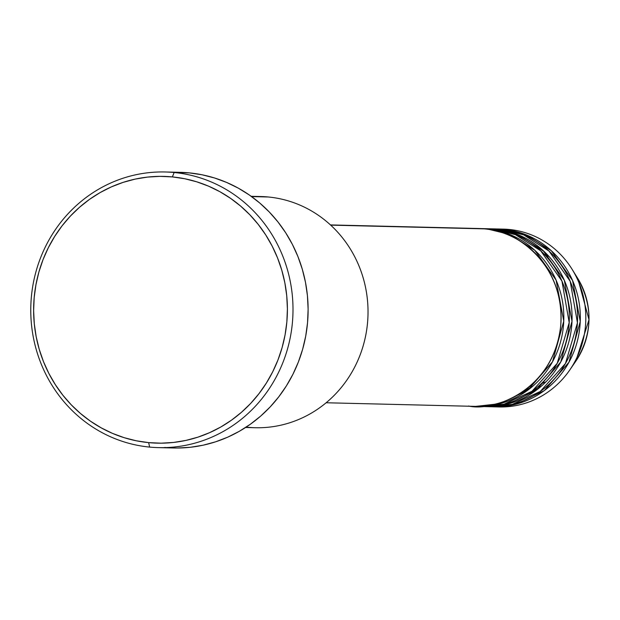 <?xml version="1.0" encoding="UTF-8"?>
<svg xmlns="http://www.w3.org/2000/svg" width="620" height="620" viewBox="0 0 620 620"><rect width="100%" height="100%" fill="white"/><g stroke="black" fill="none" stroke-linecap="round" stroke-linejoin="round"><path stroke-width="0.93" d="M541.159 383.772L545.925 381.866M548.964 256.447L544.298 254.316M496.519 228.966A88.947 84.591 91.4 0 1 497.891 228.981A88.947 84.591 91.4 0 1 503.642 229.33L509.136 229.462L503.642 229.33A88.947 84.591 91.4 0 1 580.181 322.981A88.947 84.591 91.4 0 1 493.574 406.821L499.069 406.953A88.947 84.591 -88.6 0 0 585.675 323.113A88.947 84.591 -88.6 0 0 509.136 229.462A88.947 84.591 91.4 0 1 572.19 269.437L577.801 278.512L589 319.688L575.794 361.228A73.144 69.564 -88.6 0 0 577.801 278.512C593.325 306.474 592.658 334.048 575.794 361.228L569.749 370.024A88.947 84.591 91.4 0 1 496.325 406.844M326.143 402.76L474.339 406.356A88.947 84.591 -88.6 0 0 560.945 322.516A88.947 84.591 -88.6 0 0 484.406 228.865L472.905 228.586M477.09 406.418L482.585 406.557A88.947 84.591 -88.6 0 0 569.191 322.71A88.947 84.591 -88.6 0 0 492.652 229.067L487.15 228.927A88.947 84.591 91.4 0 0 481.407 228.586A88.947 84.591 91.4 0 0 480.035 228.563L487.15 228.927A88.947 84.591 91.4 0 1 563.689 322.578A88.947 84.591 91.4 0 1 477.09 406.418A88.947 84.591 91.4 0 1 475.718 406.379L500.014 403.667L527.814 390.205L552.505 361.793L563.766 321.113L556.078 280.077L534.835 250.317L509.787 234.476L487.15 228.927L492.652 229.067L482.779 228.726M488.273 228.764A88.947 84.591 91.4 0 1 489.653 228.788A88.947 84.591 91.4 0 1 495.396 229.129L500.89 229.261L495.396 229.129A88.947 84.591 91.4 0 1 571.935 322.78A88.947 84.591 91.4 0 1 485.336 406.619L490.831 406.751A88.947 84.591 -88.6 0 0 577.429 322.912A88.947 84.591 -88.6 0 0 500.89 229.261L491.025 228.927M245.574 427.49L255.254 427.73A115.63 109.965 -88.6 0 0 367.831 318.734A115.63 109.965 -88.6 0 0 268.336 196.99A115.63 109.965 91.4 0 1 367.551 322.656A115.63 109.965 91.4 0 1 247.783 427.281M174.142 172.515L172.368 176.909A133.416 126.883 91.4 0 1 286.851 321.912A133.416 126.883 91.4 0 1 148.653 442.626L149.637 447.09A137.865 131.115 -88.6 0 0 292.431 322.346A137.865 131.115 -88.6 0 0 174.142 172.515A137.865 131.115 91.4 0 1 292.772 317.673A137.865 131.115 91.4 0 1 158.542 447.625A137.865 131.115 91.4 0 1 149.637 447.09A137.865 131.115 91.4 0 1 31 301.932A137.865 131.115 91.4 0 1 165.23 171.98A137.865 131.115 91.4 0 1 174.142 172.515L189.255 172.879L174.142 172.515A137.865 131.115 -88.6 0 0 31.341 297.251A137.865 131.115 -88.6 0 0 149.637 447.09L148.653 442.626L161.099 443.176L173.53 442.44L185.837 440.433L197.904 437.162L209.606 432.659L220.844 426.979L231.493 420.174L241.459 412.3L250.651 403.442L258.966 393.677L266.344 383.106L272.692 371.829L277.969 359.957L282.108 347.595L285.076 334.878L286.851 321.912L287.401 308.83L286.735 295.755L284.851 282.821L281.767 270.142L277.52 257.85L272.141 246.055L265.693 234.871L258.23 224.409L249.829 214.768L240.56 206.042L230.524 198.323L219.813 191.665L208.537 186.155L196.788 181.831L184.698 178.738L172.368 176.909L159.929 176.359L147.498 177.095L135.191 179.102L123.124 182.373L111.414 186.868L100.184 192.549L89.536 199.361L79.569 207.235L70.378 216.093L62.054 225.858L54.684 236.429L48.337 247.706L43.059 259.579L38.92 271.94L35.952 284.658L34.178 297.623L33.627 310.705L34.294 323.779L36.177 336.714L39.261 349.393L43.509 361.685L48.879 373.48L55.335 384.663L62.798 395.126L71.199 404.767L80.468 413.486L90.505 421.213L101.215 427.862L112.491 433.38L124.24 437.704L136.33 440.797L148.653 442.626A133.416 126.883 91.4 0 1 34.178 297.623A133.416 126.883 91.4 0 1 172.368 176.909L174.142 172.515M468.596 406.007C492.916 411.936 553.722 390.98 560.72 325.531C565.425 259.865 509.361 227.672 484.406 228.865L330.692 225.13L484.406 228.865A88.947 84.591 -88.6 0 0 478.656 228.517L330.46 224.921M253.379 196.625A115.63 109.965 91.4 0 1 268.336 196.99L251.573 196.587L268.336 196.99A115.63 109.965 -88.6 0 0 260.865 196.54L251.185 196.308M164.75 447.454A137.865 131.115 -88.6 0 0 166.106 447.578M158.542 447.625L173.654 447.989A137.865 131.115 -88.6 0 0 307.884 318.037A137.865 131.115 -88.6 0 0 189.255 172.879A137.865 131.115 -88.6 0 0 180.343 172.345L165.23 171.98M572.19 269.437A88.947 84.591 91.4 0 1 569.749 370.024M493.574 406.821A88.947 84.591 91.4 0 1 492.203 406.774L516.499 404.07L544.298 390.608L568.99 362.188L580.25 321.517L572.562 280.48L551.32 250.72L526.271 234.879L503.642 229.33M485.336 406.619A88.947 84.591 91.4 0 1 483.957 406.573L508.261 403.868L536.052 390.406L560.751 361.995L572.004 321.315L564.316 280.279L543.081 250.519L518.025 234.678L495.396 229.129M488.079 406.643L512.267 404.387L540.214 391.507L565.448 363.545L577.437 322.834L570.198 281.294L548.964 251.015L523.722 234.895L500.89 229.261A88.947 84.591 -88.6 0 0 495.147 228.919L489.653 228.788M500.642 229.098A88.947 84.591 91.4 0 1 509.136 229.462A88.947 84.591 -88.6 0 0 503.386 229.121L497.891 228.981M180.211 172.345L189.255 172.879L201.988 174.77L214.489 177.963L226.618 182.435L238.274 188.131L249.349 195.006L259.718 202.988L269.289 212.001L277.977 221.96L285.688 232.771L292.353 244.327L297.91 256.517L302.297 269.219L305.482 282.325L307.427 295.694L308.117 309.194L307.543 322.718L305.714 336.11L302.645 349.254L298.367 362.026L292.919 374.294L286.355 385.95L278.737 396.87L270.142 406.96L260.648 416.113L250.348 424.25L239.343 431.288L227.734 437.162L215.636 441.804L203.174 445.183L190.449 447.26L177.599 448.02M479.841 406.441L504.021 404.186L531.968 391.305L557.202 363.343L569.191 322.632L561.952 281.092L540.725 250.813L515.476 234.693L492.652 229.067A88.947 84.591 -88.6 0 0 486.901 228.718L481.407 228.586M527.976 241.079L544.251 251.612M540.981 386.469L524.21 396.203M532.735 386.268L515.972 396.002"/></g></svg>
